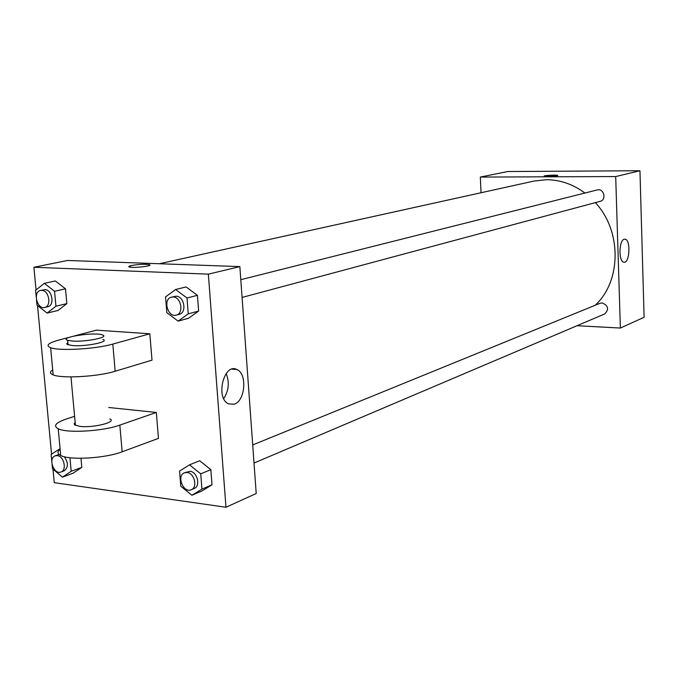 <?xml version="1.0" encoding="UTF-8"?>
<svg xmlns="http://www.w3.org/2000/svg" width="678" height="678" viewBox="0 0 678 678"><rect width="100%" height="100%" fill="white"/><g stroke="black" fill="none" stroke-linecap="round" stroke-linejoin="round"><path stroke-width="1.02" d="M481.041 192.747L480.321 177.068L507.746 171.526L639.956 170.746L644.1 317.27L620.378 328.05L577.029 325.72M584.936 193.035C572.986 184.213 560.121 179.772 546.332 179.704L534.018 181.051L159.322 263.742M595.148 305.286C621.497 281.285 621.946 230.995 595.343 202.629M480.321 177.068L615.692 176.56L620.378 328.05M254.021 463.049L604.674 313.965C609.208 309.321 608.369 305.634 602.174 302.905L600.132 303.252L252.716 444.946M240.8 279.683L597.242 189.933C603.835 187.976 606.852 199.841 600.157 201.332L242.08 297.439M615.692 176.56L639.956 170.746M624.15 239.249L625.023 239.173C630.955 239.52 629.735 263.708 623.862 262.191C618.531 261.92 618.794 240.402 624.15 239.249M547.968 176.433L544.205 176.17C542.671 175.509 556.875 174.695 557.765 175.399C557.291 175.941 554.028 176.288 547.968 176.433M544.137 176.094C543.79 175.416 556.977 174.738 557.765 175.399L557.825 175.466M36.044 289.964L33.9 267.268L67.512 260.471L239.851 266.607L256.216 493.516L225.977 507.254L54.257 482.668L52.977 469.142M178.102 321.126L166.822 312.626L165.551 296.896L175.594 289.514L187.001 297.981L188.238 313.863L178.102 321.126L188.535 318.27L198.637 311.058L188.535 318.27M176.28 315.101L179.297 314.295C187.12 312.711 184.23 296.133 176.127 296.218L171.509 297.134C162.61 298.93 167.644 317.863 176.28 315.101C184.111 313.524 181.212 296.905 173.102 296.981L171.509 297.134M175.594 289.514L186.086 286.938L197.425 295.32L198.637 311.058L188.238 313.863M187.001 297.981L197.425 295.32L198.637 311.058M191.908 495.254L180.789 486.236L179.568 471.091L189.501 464.837L200.739 473.837L201.934 489.118L191.908 495.254L202.019 490.906L212.011 484.804L202.019 490.906M191.255 489.736L194.179 488.491C200.824 486.185 197.349 471.786 190.01 471.286L184.416 472.803C176.204 475.693 183.399 493.533 191.255 489.736C197.908 487.423 194.417 472.99 187.077 472.481L184.416 472.803M189.501 464.837L199.663 460.743L210.841 469.651L212.011 484.804L201.934 489.118M200.739 473.837L210.841 469.651L212.011 484.804M36.231 296.939L35.603 290.311L44.341 283.336L54.562 291.277L55.943 306.21L47.121 313.083L37.002 305.117L36.544 300.295M44.663 307.448L47.824 306.702C54.918 305.524 52.214 289.548 44.926 289.642L40.561 290.438C32.663 291.769 36.993 309.668 44.663 307.448C51.765 306.261 49.053 290.252 41.756 290.345L40.561 290.438M47.121 313.083L58.045 310.465L66.851 303.642L58.045 310.465M44.341 283.336L55.325 280.963L65.495 288.82L66.851 303.642L55.943 306.21M54.562 291.277L65.495 288.82L66.851 303.642M69.961 457.726L71.207 471.269L62.469 477.143L52.477 468.71L52.096 464.727M51.791 461.489L51.121 454.43L60.071 448.692M60.952 472.007C67.147 470.21 63.978 456.057 57.283 455.616L55.249 455.819C47.85 458.006 53.85 475.041 60.952 472.007L64.02 470.879C68.402 467.574 68.503 462.862 64.317 456.735M62.469 477.143L73.071 473.193L81.792 467.354L73.071 473.193M81.792 467.354L80.97 458.277L81.792 467.354L71.207 471.269M149.846 265.013L149.262 264.632C144.668 263.979 138.727 264.276 131.456 265.522L128.761 266.632M131.456 265.522C138.727 264.276 144.668 263.979 149.262 264.632C154.22 265.844 133.413 268.352 129.362 267.022C128.142 266.615 128.837 266.115 131.456 265.522M33.9 267.268L208.358 274.149L239.851 266.607L256.216 493.516M67.512 260.471L239.851 266.607M234.215 404.215L228.359 403.834C215.163 397.8 224.079 362.467 236.902 369.518C247.445 373.553 245.334 400.986 234.215 404.215M208.358 274.149L225.977 507.254M223.723 398.605C228.817 390.613 229.63 382.248 226.164 373.519M51.562 454.133L37.519 305.524M199.663 460.743L210.841 469.651M186.086 286.938L197.425 295.32M55.325 280.963L65.495 288.82M108.794 407.503L156.321 412.453L158.457 438.378L122.15 451.794C105.556 458.311 69.529 460.472 60.706 455.472C57.299 453.709 57.105 451.624 60.122 449.209M74.504 335.924L96.454 330.152L149.83 333.779L112.811 344.077C95.886 349.068 59.41 351.196 50.63 347.704C45.46 345.551 48.163 343.009 58.757 340.076L69.249 337.313M52.706 369.908C49.621 371.866 49.774 373.519 53.164 374.883C61.961 378.765 98.327 376.629 115.167 371.247L152.008 360.154L149.83 333.779M109.794 418.919C117.523 421.979 93.072 428.157 79.818 426.369L74.572 424.818L74.165 423.589L75.148 422.462M122.15 451.794L119.837 425.106L156.321 412.453M119.837 425.106C103.158 431.25 67.02 433.403 58.206 428.767C53.02 425.928 55.638 422.699 66.071 419.097L74.588 416.309M102.819 339.39C110.548 341.678 85.775 346.789 72.461 345.56L67.198 344.424L66.758 343.644L67.834 342.585M72.046 341.026L67.63 340.305C58.105 337.364 94.801 331.771 102.42 334.932C110.158 337.169 85.369 342.221 72.046 341.026M115.167 371.247L112.811 344.077M624.565 239.165L625.023 239.173M55.249 455.819L58.325 454.735M236.902 369.518L232.003 369.12M70.978 376.9L75.419 425.343M67.63 340.305L68.037 344.822M53.164 374.883L50.63 347.704M60.706 455.472L58.206 428.767"/></g></svg>
